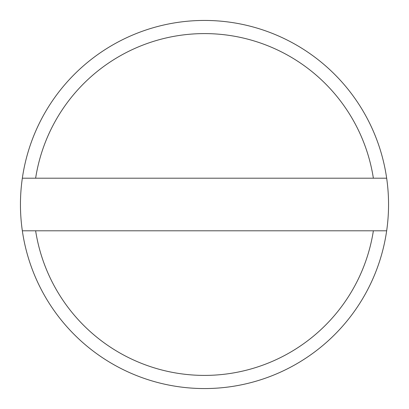 <?xml version="1.0" encoding="UTF-8"?>
<svg xmlns="http://www.w3.org/2000/svg" width="409" height="409" viewBox="0 0 409 409"><rect width="100%" height="100%" fill="white"/><g stroke="black" fill="none" stroke-linecap="round" stroke-linejoin="round"><path stroke-width="0.61" d="M373.371 178.206A170.906 170.906 0 0 0 35.629 178.206L22.337 178.206A184.05 184.05 0 0 1 386.663 178.206L35.629 178.206M386.663 230.794A184.05 184.05 0 0 1 22.337 230.794L35.629 230.794A170.906 170.906 0 0 0 373.371 230.794L386.663 230.794A184.05 184.05 0 0 0 386.663 178.206M22.337 178.206A184.05 184.05 0 0 0 22.337 230.794M35.629 230.794L373.371 230.794"/></g></svg>
